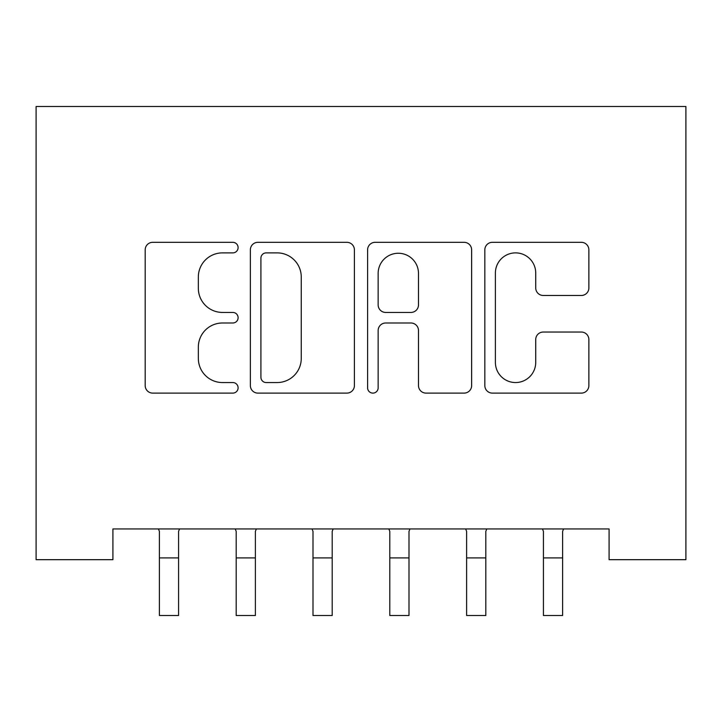 <?xml version="1.0" encoding="UTF-8"?>
<svg xmlns="http://www.w3.org/2000/svg" width="722" height="722" viewBox="0 0 722 722"><rect width="100%" height="100%" fill="white"/><g stroke="black" fill="none" stroke-linecap="round" stroke-linejoin="round"><path stroke-width="1.08" d="M238.107 247.601A5.28 5.28 0 0 0 232.836 242.321L152.73 242.321A7.536 7.536 0 0 0 145.185 249.866L145.185 385.575A7.536 7.536 0 0 0 152.73 393.111L232.836 393.111A5.28 5.28 0 0 0 238.107 387.831A5.28 5.28 0 0 0 232.836 382.552L222.466 382.552A24.124 24.124 0 0 1 198.342 358.428L198.342 347.12A24.124 24.124 0 0 1 222.466 322.996L232.836 322.996A5.28 5.28 0 0 0 238.107 317.716A5.28 5.28 0 0 0 232.836 312.436L222.466 312.436A24.124 24.124 0 0 1 198.342 288.313L198.342 277.004A24.124 24.124 0 0 1 222.466 252.88L232.836 252.88A5.28 5.28 0 0 0 238.107 247.601M581.336 295.478A7.536 7.536 0 0 0 588.872 287.943L588.872 249.866A7.536 7.536 0 0 0 581.336 242.321L492.368 242.321A7.536 7.536 0 0 0 484.832 249.866L484.832 385.575A7.536 7.536 0 0 0 492.368 393.111L581.336 393.111A7.536 7.536 0 0 0 588.872 385.575L588.872 339.584A7.536 7.536 0 0 0 581.336 332.039L543.26 332.039A7.536 7.536 0 0 0 535.724 339.584L535.724 362.39A20.171 20.171 0 0 1 515.553 382.552A20.171 20.171 0 0 1 495.391 362.39L495.391 273.051A20.171 20.171 0 0 1 515.553 252.88A20.171 20.171 0 0 1 535.724 273.051L535.724 287.943A7.536 7.536 0 0 0 543.26 295.478L581.336 295.478M609.088 528.946L112.912 528.946L112.912 559.667L36.1 559.667L36.1 106.495L685.9 106.495L685.9 559.667L609.088 559.667L609.088 528.946M354.403 249.866A7.536 7.536 0 0 0 346.867 242.321L257.898 242.321A7.536 7.536 0 0 0 250.363 249.866L250.363 385.575A7.536 7.536 0 0 0 257.898 393.111L346.867 393.111A7.536 7.536 0 0 0 354.403 385.575L354.403 249.866M375.133 242.321L464.102 242.321A7.536 7.536 0 0 1 471.637 249.866L471.637 385.575A7.536 7.536 0 0 1 464.102 393.111L426.025 393.111A7.536 7.536 0 0 1 418.489 385.575L418.489 330.532A7.536 7.536 0 0 0 410.944 322.996L385.692 322.996A7.536 7.536 0 0 0 378.147 330.532L378.147 387.831A5.28 5.28 0 0 1 372.877 393.111A5.28 5.28 0 0 1 367.597 387.831L367.597 249.866A7.536 7.536 0 0 1 375.133 242.321M266.192 252.88A5.28 5.28 0 0 0 260.913 258.16L260.913 377.281A5.28 5.28 0 0 0 266.192 382.552L277.122 382.552A24.124 24.124 0 0 0 301.255 358.428L301.255 277.004A24.124 24.124 0 0 0 277.122 252.88L266.192 252.88M418.489 273.421A20.171 20.171 0 0 0 398.318 253.26A20.171 20.171 0 0 0 378.147 273.421L378.147 304.901A7.536 7.536 0 0 0 385.692 312.436L410.944 312.436A7.536 7.536 0 0 0 418.489 304.901L418.489 273.421M158.407 528.946L159.381 531.356L159.381 615.505L178.578 615.505L178.578 531.356L179.552 528.946M235.21 528.946L236.184 531.356L236.184 615.505L255.389 615.505L255.389 531.356L256.364 528.946M312.021 528.946L312.996 531.356L312.996 615.505L332.201 615.505L332.201 531.356L333.167 528.946M388.833 528.946L389.799 531.356L389.799 615.505L409.004 615.505L409.004 531.356L409.979 528.946M465.636 528.946L466.611 531.356L466.611 615.505L485.816 615.505L485.816 531.356L486.79 528.946M542.448 528.946L543.422 531.356L543.422 615.505L562.618 615.505L562.618 531.356L563.593 528.946M159.381 557.898L178.578 557.898M236.184 557.898L255.389 557.898M312.996 557.898L332.201 557.898M389.799 557.898L409.004 557.898M466.611 557.898L485.816 557.898M543.422 557.898L562.618 557.898"/></g></svg>
